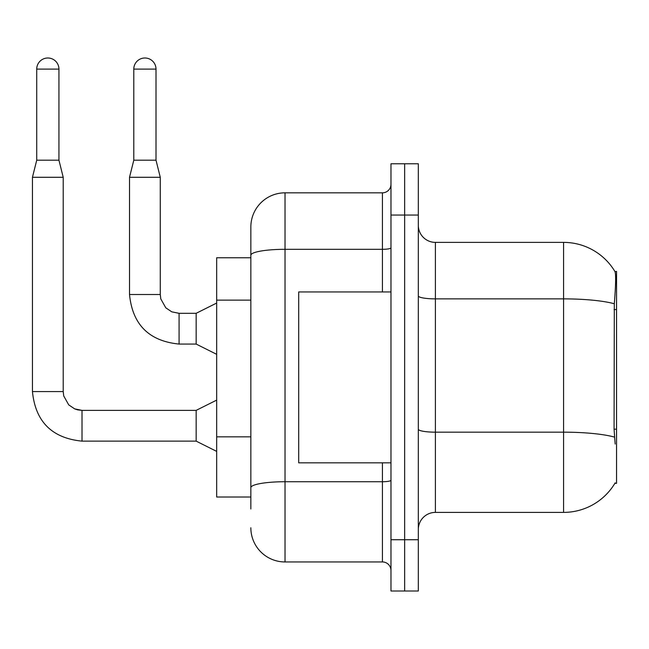 <?xml version="1.0" encoding="UTF-8"?>
<svg xmlns="http://www.w3.org/2000/svg" width="649" height="649" viewBox="0 0 649 649"><rect width="100%" height="100%" fill="white"/><g stroke="black" fill="none" stroke-linecap="round" stroke-linejoin="round"><path stroke-width="0.97" d="M615.171 444.038L614.076 429.192L614.319 303.764C615.796 285.179 616.023 274.47 615.001 271.655L616.55 271.436L616.55 483.343L614.871 483.343L615.171 482.832A59.813 59.813 0 0 1 563.575 512.394A59.813 59.813 0 0 0 614.871 483.343M250.847 257.767L216.669 257.767L216.669 497.012L250.847 497.012M418.321 529.479A17.085 17.085 0 0 1 435.406 512.394L563.575 512.394L563.575 242.385L435.406 242.385A17.085 17.085 0 0 1 418.321 225.3A17.085 17.085 0 0 0 435.406 242.385L435.406 512.394M404.643 539.733L404.643 591.004L418.321 591.004L418.321 539.733L404.643 539.733L404.643 591.004L390.974 591.004L390.974 539.733L404.643 539.733L404.643 215.046L404.643 539.733M390.974 539.733L390.974 163.775L404.643 163.775L404.643 215.046L404.643 163.775L418.321 163.775L418.321 539.733M615.001 271.655A59.813 59.813 0 0 0 563.575 242.385A59.813 59.813 0 0 1 615.001 271.655M250.847 508.978L250.847 227.004A34.178 34.178 0 0 1 285.025 192.826L382.431 192.826A8.542 8.542 0 0 0 390.974 184.284M285.025 192.826L285.025 561.953L382.431 561.953L382.431 462.834M382.431 291.945L382.431 249.313L285.025 249.313A34.178 5.938 180 0 0 250.847 255.252L250.847 227.004M390.974 570.495A8.542 8.542 0 0 0 382.431 561.953M285.025 561.953A34.178 34.178 0 0 1 250.847 527.775M390.974 291.945L298.694 291.945L298.694 462.834L390.974 462.834M58.937 160.189L36.725 160.189L36.725 69.102A11.106 11.106 0 0 1 47.831 57.996A11.106 11.106 0 0 1 58.937 69.102L58.937 160.189L63.213 177.282L63.213 391.574L63.732 395.971L68.713 404.862L74.676 408.878L82.009 410.403M216.669 451.388L196.16 441.133L196.16 410.371L216.669 400.117M196.16 441.133L82.009 441.133C51.944 438.164 35.419 421.639 32.45 391.574C35.419 421.639 51.944 438.164 82.009 441.133C51.944 438.164 35.419 421.639 32.45 391.574C35.419 421.639 51.944 438.164 82.009 441.133C51.944 438.164 35.419 421.639 32.45 391.574C35.419 421.639 51.944 438.164 82.009 441.133C51.944 438.164 35.419 421.639 32.45 391.574C35.419 421.639 51.944 438.164 82.009 441.133C51.944 438.164 35.419 421.639 32.45 391.574C35.419 421.639 51.944 438.164 82.009 441.133C51.944 438.164 35.419 421.639 32.45 391.574C35.419 421.639 51.944 438.164 82.009 441.133C51.944 438.164 35.419 421.639 32.45 391.574C35.419 421.639 51.944 438.164 82.009 441.133C51.944 438.164 35.419 421.639 32.45 391.574C35.419 421.639 51.944 438.164 82.009 441.133C51.944 438.164 35.419 421.639 32.45 391.574C35.419 421.639 51.944 438.164 82.009 441.133L82.009 410.371L74.676 408.878L68.713 404.862L63.732 395.971L63.213 391.574L32.45 391.574L32.45 177.282L63.213 177.282M156.003 160.189L133.791 160.189L133.791 69.102A11.106 11.106 0 0 1 144.897 57.996A11.106 11.106 0 0 1 156.003 69.102L156.003 160.189L160.279 177.282L160.279 294.508L160.798 298.913L165.779 307.804L171.742 311.82L179.075 313.337M216.669 354.322L196.16 344.067L196.16 313.305L216.669 303.051M196.16 344.067L179.075 344.067C149.002 341.098 132.485 324.573 129.516 294.508C132.485 324.573 149.002 341.098 179.075 344.067C149.002 341.098 132.485 324.573 129.516 294.508C132.485 324.573 149.002 341.098 179.075 344.067C149.002 341.098 132.485 324.573 129.516 294.508C132.485 324.573 149.002 341.098 179.075 344.067C149.002 341.098 132.485 324.573 129.516 294.508C132.485 324.573 149.002 341.098 179.075 344.067C149.002 341.098 132.485 324.573 129.516 294.508C132.485 324.573 149.002 341.098 179.075 344.067C149.002 341.098 132.485 324.573 129.516 294.508C132.485 324.573 149.002 341.098 179.075 344.067C149.002 341.098 132.485 324.573 129.516 294.508C132.485 324.573 149.002 341.098 179.075 344.067C149.002 341.098 132.485 324.573 129.516 294.508C132.485 324.573 149.002 341.098 179.075 344.067C149.002 341.098 132.485 324.573 129.516 294.508C132.485 324.573 149.002 341.098 179.075 344.067L179.075 313.305L171.742 311.82L165.779 307.804L160.798 298.913L160.279 294.508L129.516 294.508L129.516 177.282L160.279 177.282M616.55 429.192L614.076 429.192M616.55 309.565L614.076 309.565M250.847 300.13L216.669 300.13M250.847 436.842L216.669 436.842M614.319 303.764A59.813 10.384 180 0 0 563.575 298.873L435.406 298.873A17.085 2.969 0 0 1 418.321 295.903M614.498 437.11A59.813 10.384 180 0 0 563.575 432.169L435.406 432.169A17.085 2.969 -0 0 1 418.321 429.2M418.321 215.046L390.974 215.046M390.974 480.244A8.542 1.485 0 0 1 382.431 481.728L285.025 481.728A34.178 5.938 180 0 0 250.847 487.659M390.974 247.829A8.542 1.485 0 0 1 382.431 249.313L382.431 192.826M36.725 69.102L58.937 69.102M133.791 69.102L156.003 69.102M63.213 391.574L63.732 395.971L68.713 404.862L74.676 408.878L77.604 409.852L82.009 410.371L74.676 408.878L68.713 404.862L63.732 395.971L63.213 391.574L63.732 395.971L68.713 404.862L74.676 408.878L77.604 409.852L82.009 410.371L74.676 408.878L68.713 404.862L63.732 395.971L63.213 391.574L63.732 395.971L68.713 404.862L74.676 408.878L77.604 409.852L82.009 410.371L74.676 408.878L68.713 404.862L63.732 395.971L63.213 391.574L63.732 395.971L68.713 404.862L74.676 408.878L77.604 409.852L82.009 410.371L74.676 408.878L68.713 404.862L63.732 395.971L63.213 391.574L63.732 395.971L68.713 404.862L74.676 408.878L77.604 409.852L82.009 410.371L74.676 408.878L68.713 404.862L63.732 395.971L63.213 391.574L63.732 395.971L68.713 404.862L74.676 408.878L77.604 409.852L82.009 410.371L74.676 408.878L68.713 404.862L63.732 395.971L63.213 391.574L63.732 395.971L68.713 404.862L74.676 408.878L77.604 409.852L82.009 410.371L74.676 408.878L68.713 404.862L63.732 395.971L63.213 391.574L63.732 395.971L68.713 404.862L74.676 408.878L77.604 409.852L82.009 410.371L74.676 408.878L68.713 404.862L63.732 395.971L63.213 391.574L63.732 395.971L68.713 404.862L74.676 408.878L77.604 409.852L82.009 410.371L196.16 410.371M179.075 313.305L171.742 311.82L165.779 307.804L160.798 298.913L160.279 294.508L160.798 298.913L165.779 307.804L171.742 311.82L179.075 313.305L171.742 311.82L165.779 307.804L160.798 298.913L160.279 294.508L160.798 298.913L165.779 307.804L171.742 311.82L179.075 313.305L171.742 311.82L165.779 307.804L160.798 298.913L160.279 294.508L160.798 298.913L165.779 307.804L171.742 311.82L179.075 313.305L171.742 311.82L165.779 307.804L160.798 298.913L160.279 294.508L160.798 298.913L165.779 307.804L171.742 311.82L179.075 313.305L171.742 311.82L165.779 307.804L160.798 298.913L160.279 294.508L160.798 298.913L165.779 307.804L171.742 311.82L179.075 313.305L171.742 311.82L165.779 307.804L160.798 298.913L160.279 294.508L160.798 298.913L165.779 307.804L171.742 311.82L179.075 313.305L171.742 311.82L165.779 307.804L160.798 298.913L160.279 294.508L160.798 298.913L165.779 307.804L171.742 311.82L179.075 313.305L171.742 311.82L165.779 307.804L160.798 298.913L160.279 294.508L160.798 298.913L165.779 307.804L171.742 311.82L179.075 313.305L196.16 313.305M32.45 391.574C35.419 421.639 51.944 438.164 82.009 441.133M36.725 160.189L32.45 177.282M133.791 160.189L129.516 177.282"/></g></svg>
